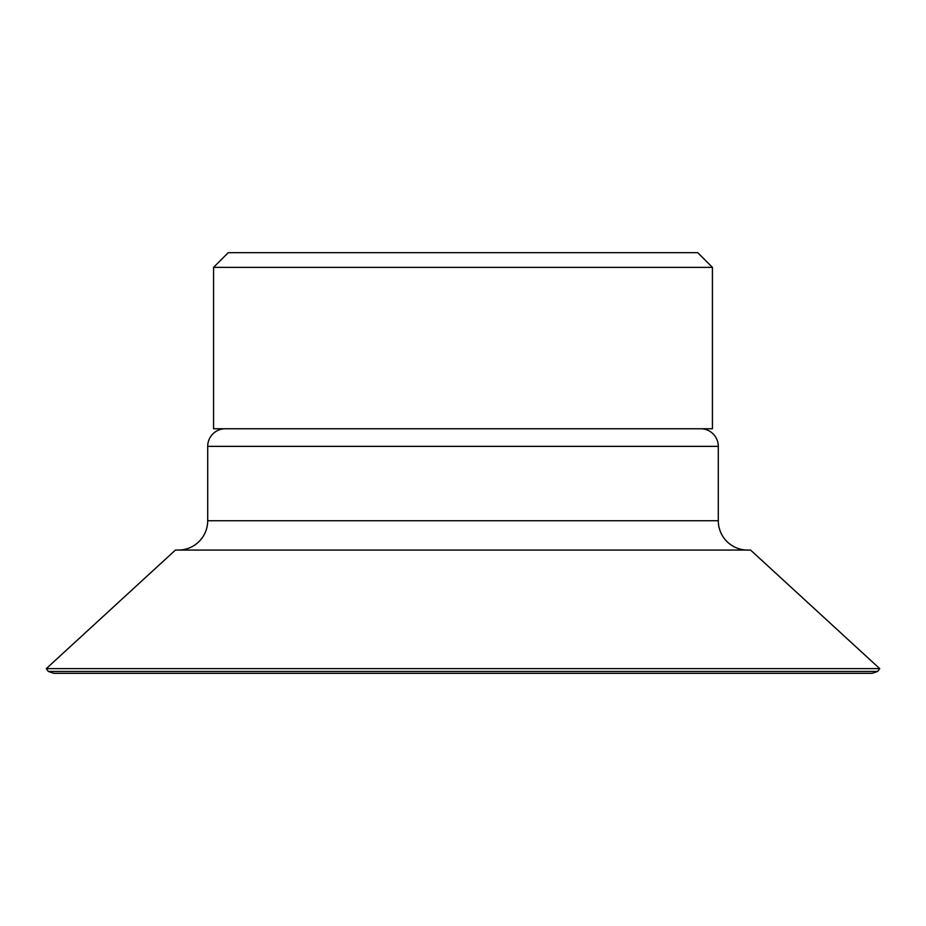 <?xml version="1.0" encoding="UTF-8"?>
<svg xmlns="http://www.w3.org/2000/svg" width="926" height="926" viewBox="0 0 926 926"><rect width="100%" height="100%" fill="white"/><g stroke="black" fill="none" stroke-linecap="round" stroke-linejoin="round"><path stroke-width="1.39" d="M697.764 252.682L228.236 252.682L213.57 267.359L712.43 267.359L697.764 252.682M712.43 267.359L712.43 428.761L213.57 428.761L213.57 267.359M718.298 446.367L207.702 446.367L207.702 520.725A29.343 29.343 0 0 1 178.348 550.067A29.343 29.343 0 0 0 207.702 520.725A29.343 29.343 0 0 1 178.348 550.067A29.343 29.343 0 0 0 207.702 520.725L718.298 520.725A29.343 29.343 0 0 0 747.652 550.067A29.343 29.343 0 0 1 718.298 520.725L718.298 446.367A17.606 17.606 0 0 0 700.693 428.761L225.307 428.761A17.606 17.606 0 0 0 207.702 446.367A17.606 17.606 0 0 1 225.307 428.761M879.7 668.618L877.686 671.431L872.257 673.318L53.743 673.318L48.314 671.431L46.3 668.618L175.419 550.067L750.581 550.067L879.7 668.618L46.3 668.618M877.686 671.431L48.314 671.431"/></g></svg>
